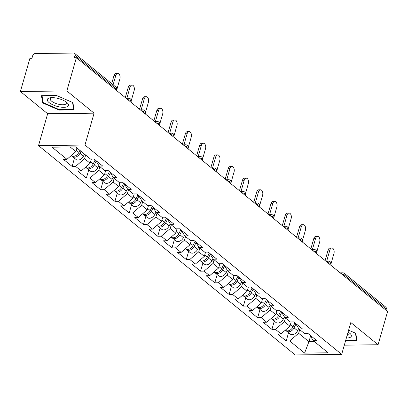<?xml version="1.0" encoding="UTF-8"?>
<svg xmlns="http://www.w3.org/2000/svg" width="408" height="408" viewBox="0 0 408 408"><rect width="100%" height="100%" fill="white"/><g stroke="black" fill="none" stroke-linecap="round" stroke-linejoin="round"><path stroke-width="0.61" d="M38.525 145.605L295.234 354.945L341.669 354.379L84.966 145.039L38.525 145.605L47.665 113.74L94.1 113.174L66.841 90.938L20.4 91.504L47.665 113.74M20.4 91.504L29.927 58.273L31.962 58.252L32.655 55.825A2.535 1.816 -50.8 0 1 35.338 53.519L73.654 53.055A2.535 1.816 -50.8 0 1 74.603 53.366L116.045 87.164A2.535 1.816 -50.8 0 1 116.474 89.102L75.031 55.304L74.338 57.732L76.367 57.712L66.841 90.938M310.514 336.197L308.938 341.69L304.567 353.088L328.129 352.803L313.262 340.68L316.781 340.634L308.091 333.55L304.572 333.591L298.988 329.042L295.428 323.223M304.567 353.088L289.705 340.966L286.181 341.012L288.543 332.77M291.179 321.943L289.955 326.211L281.01 333.877L277.491 333.923L286.181 341.012M281.01 333.877L275.431 329.327L271.912 329.368L274.273 321.132M276.91 310.304L275.686 314.573L266.74 322.238L263.221 322.284L271.912 329.368M266.74 322.238L261.161 317.689L257.642 317.73L260.003 309.494M262.635 298.666L261.416 302.935L252.47 310.6L248.946 310.646L257.642 317.73M252.47 310.6L246.886 306.051L243.367 306.092L245.728 297.855M248.365 287.028L247.141 291.297L238.196 298.962L234.677 299.008L243.367 306.092M238.196 298.962L232.616 294.413L229.097 294.454L231.458 286.217M234.095 275.39L232.871 279.653L223.926 287.324L220.407 287.37L229.097 294.454M223.926 287.324L218.346 282.775L214.822 282.815L217.189 274.579M219.82 263.752L218.596 268.015L209.656 275.686L206.132 275.731L214.822 282.815M209.656 275.686L204.071 271.136L200.552 271.177L202.914 262.941M205.55 252.113L204.326 256.377L195.381 264.047L191.862 264.093L200.552 271.177M195.381 264.047L189.802 259.498L186.283 259.539L188.644 251.303M191.281 240.475L190.057 244.739L181.111 252.409L177.592 252.455L186.283 259.539M181.111 252.409L175.532 247.86L172.008 247.901L174.374 239.664M177.006 228.837L175.782 233.101L166.836 240.771L163.317 240.817L172.008 247.901M166.836 240.771L161.257 236.222L157.738 236.263L160.099 228.026M162.736 217.199L161.512 221.462L152.566 229.133L149.048 229.174L157.738 236.263M152.566 229.133L146.987 224.584L143.468 224.624L145.829 216.388M148.461 205.561L147.242 209.824L138.297 217.495L134.773 217.535L143.468 224.624M138.297 217.495L132.712 212.945L129.193 212.986L131.554 204.75M134.191 193.922L132.967 198.186L124.022 205.856L120.503 205.897L129.193 212.986M124.022 205.856L118.442 201.307L114.923 201.348L117.285 193.111M119.921 182.284L118.697 186.548L109.752 194.218L106.233 194.259L114.923 201.348M109.752 194.218L104.173 189.669L100.648 189.71L103.015 181.473M105.647 170.646L104.422 174.91L95.482 182.58L91.958 182.621L100.648 189.71M95.482 182.58L89.898 178.031L86.379 178.072L88.74 169.835M91.377 159.003L90.153 163.271L81.207 170.942L77.688 170.983L86.379 178.072M81.207 170.942L75.628 166.393L72.109 166.433L74.47 158.197M76.933 147.956L75.883 151.633L66.938 159.304L63.419 159.344L72.109 166.433M66.938 159.304L52.071 147.181L75.628 146.89L90.494 159.018L94.013 158.972L102.704 166.061L99.185 166.102L104.764 170.656L108.288 170.61L116.979 177.699L113.455 177.74L119.039 182.294L122.558 182.249L131.249 189.338L127.73 189.378L133.309 193.933L136.828 193.887L145.518 200.976L141.999 201.016L147.579 205.571L151.103 205.525L159.793 212.614L156.274 212.655L161.854 217.209L165.373 217.163L174.063 224.252L170.544 224.293L176.123 228.847L179.642 228.801L188.338 235.89L184.814 235.936L190.398 240.485L193.917 240.44L202.608 247.529L199.089 247.574L204.668 252.124L208.187 252.078L216.877 259.167L213.359 259.213L218.938 263.762L222.462 263.721L231.152 270.805L227.628 270.851L233.213 275.4L236.732 275.359L245.422 282.443L241.903 282.489L247.483 287.038L251.002 286.997L259.692 294.081L256.173 294.127L261.752 298.676L265.276 298.636L273.967 305.72L270.448 305.765L276.027 310.315L279.546 310.274L288.237 317.358L284.718 317.404L290.297 321.953L293.816 321.912L302.512 328.996L298.988 329.042M285.432 317.985L284.376 321.657L289.955 326.211M284.376 321.657L275.431 329.327M271.157 306.347L270.106 310.019L275.686 314.573M270.106 310.019L261.161 317.689M284.718 317.404L281.158 311.585M256.887 294.709L255.831 298.381L261.416 302.935M255.831 298.381L246.886 306.051M270.448 305.765L266.883 299.946M242.617 283.07L241.561 286.742L247.141 291.297M241.561 286.742L232.616 294.413M256.173 294.127L252.613 288.308M228.342 271.432L227.292 275.104L232.871 279.653M227.292 275.104L218.346 282.775M241.903 282.489L238.338 276.67M214.072 259.794L213.017 263.466L218.596 268.015M213.017 263.466L204.071 271.136M227.628 270.851L224.069 265.032M199.798 248.156L198.747 251.828L204.326 256.377M198.747 251.828L189.802 259.498M213.359 259.213L209.799 253.394M185.528 236.513L184.472 240.19L190.057 244.739M184.472 240.19L175.532 247.86M199.089 247.574L195.524 241.755M171.258 224.874L170.202 228.551L175.782 233.101M170.202 228.551L161.257 236.222M184.814 235.936L181.254 230.117M156.983 213.236L155.933 216.913L161.512 221.462M155.933 216.913L146.987 224.584M170.544 224.293L166.984 218.479M142.713 201.598L141.658 205.275L147.242 209.824M141.658 205.275L132.712 212.945M156.274 212.655L152.709 206.841M128.444 189.96L127.388 193.637L132.967 198.186M127.388 193.637L118.442 201.307M141.999 201.016L138.44 195.203M114.169 178.321L113.118 181.999L118.697 186.548M113.118 181.999L104.173 189.669M127.73 189.378L124.17 183.564M99.899 166.683L98.843 170.36L104.422 174.91M98.843 170.36L89.898 178.031M113.455 177.74L109.895 171.926M85.624 155.045L84.573 158.722L90.153 163.271M84.573 158.722L75.628 166.393M99.185 166.102L95.625 160.288M75.031 55.304A2.535 1.816 -50.8 0 0 74.603 53.366M70.151 146.962L75.883 151.633M344.316 345.158L378.073 344.745L387.6 311.518L76.367 57.712M386.264 309.111L344.821 275.318A2.535 1.816 129.2 0 0 344.393 273.375L385.835 307.173A2.535 1.816 129.2 0 1 386.264 309.111L385.958 310.177M378.073 344.745L350.809 322.514L341.669 354.379M94.1 113.174L84.966 145.039M299.702 329.623L298.646 333.295L308.938 341.69L314.42 341.624M298.646 333.295L289.705 340.966M313.262 340.68L309.697 334.861M72.884 102.602L56.513 95.498L41.427 95.681L42.712 102.969L59.084 110.078L74.169 109.895L72.884 102.602M345.591 340.711L357.041 340.573L355.756 333.28L348.611 330.179M59.237 109.548L59.084 110.078M43.09 101.653L42.712 102.969M116.979 89.031L119.881 78.902A3.805 2.28 89.3 0 0 117.779 73.42A3.805 2.28 89.3 0 0 115.765 75.546L114.005 75.567A3.805 2.28 -90.7 0 1 116.02 73.44L117.779 73.42M111.7 83.614L114.005 75.567M113.118 84.772L115.765 75.546M100.189 74.231A3.805 2.28 89.3 0 0 99.766 73.889M71.936 156.014A5.579 3.993 -50.8 0 0 72.43 156.529A5.579 3.993 -50.8 0 0 79.983 153.281L80.978 151.256M72.43 156.529L75.949 159.401A5.579 3.993 -50.8 0 0 83.507 156.152L84.502 154.127M71.273 155.586L71.329 155.637A5.579 3.993 -50.8 0 0 78.887 152.383L79.881 150.363M66.688 102.377A10.991 3.942 -164 0 0 66.499 102.224A10.991 3.942 -164 0 0 50.72 97.701A10.991 3.942 -164 0 0 49.087 102.592A10.991 3.942 -164 0 0 63.832 107.335A10.991 3.942 -164 0 0 66.688 102.377M51.938 97.634A8.323 2.983 -164 0 0 50.286 98.807A8.323 2.983 -164 0 0 51.622 101.179A8.323 2.983 -164 0 0 60.241 104.581A8.323 2.983 -164 0 0 66.285 103.392A8.323 2.983 -164 0 0 65.499 101.521M72.527 102.449L73.751 109.37L59.129 109.548L43.268 102.663L42.039 95.671M73.955 108.661L73.751 109.37M346.366 338.013A10.991 3.942 -164 0 0 350.309 337.309A10.991 3.942 -164 0 0 349.37 332.903A10.991 3.942 -164 0 0 348.085 332.02M347.137 335.32A8.323 2.983 -164 0 0 348.386 334.917A8.323 2.983 -164 0 0 349.156 334.075A8.323 2.983 -164 0 0 348.371 332.199M355.404 333.127L356.623 340.048L345.744 340.18M356.827 339.339L356.623 340.048M131.249 100.669L134.156 90.54A3.805 2.28 89.3 0 0 132.049 85.058A3.805 2.28 89.3 0 0 130.04 87.184L128.28 87.205A3.805 2.28 -90.7 0 1 130.29 85.083L132.049 85.058M125.297 97.609L128.28 87.205M126.862 98.252L130.04 87.184M145.523 112.307L148.425 102.178A3.805 2.28 89.3 0 0 146.324 96.696A3.805 2.28 89.3 0 0 144.31 98.823L142.55 98.843A3.805 2.28 -90.7 0 1 144.559 96.722L146.324 96.696M139.567 109.247L142.55 98.843M141.137 109.89L144.31 98.823M159.793 123.945L162.7 113.822A3.805 2.28 89.3 0 0 160.594 108.334A3.805 2.28 89.3 0 0 158.579 110.461L156.82 110.481A3.805 2.28 -90.7 0 1 158.834 108.36L160.594 108.334M153.836 120.885L156.82 110.481M155.407 121.528L158.579 110.461M174.068 135.584L176.97 125.46A3.805 2.28 89.3 0 0 174.864 119.972A3.805 2.28 89.3 0 0 172.854 122.099L171.095 122.12A3.805 2.28 -90.7 0 1 173.104 119.998L174.864 119.972M168.111 132.524L171.095 122.12M169.682 133.166L172.854 122.099M188.338 147.222L191.24 137.098A3.805 2.28 89.3 0 0 189.139 131.611A3.805 2.28 89.3 0 0 187.124 133.737L185.365 133.763A3.805 2.28 -90.7 0 1 187.379 131.636L189.139 131.611M182.381 144.162L185.365 133.763M183.952 144.804L187.124 133.737M86.205 167.652A5.579 3.993 -50.8 0 0 86.7 168.167A5.579 3.993 -50.8 0 0 94.258 164.919L96.13 161.109M86.7 168.167L90.224 171.039A5.579 3.993 -50.8 0 0 97.777 167.79L98.864 165.582M85.542 167.224L85.603 167.275A5.579 3.993 -50.8 0 0 93.162 164.021L95.176 159.921M124.863 97.257A3.805 2.28 -90.7 0 1 125.475 96.977M100.48 179.291A5.579 3.993 -50.8 0 0 100.97 179.806A5.579 3.993 -50.8 0 0 108.528 176.557L110.4 172.747M100.97 179.806L104.494 182.677A5.579 3.993 -50.8 0 0 112.052 179.428L113.138 177.22M99.812 178.862L99.873 178.913A5.579 3.993 -50.8 0 0 107.431 175.659L109.446 171.559M139.133 108.895A3.805 2.28 -90.7 0 1 139.75 108.615M114.75 190.929A5.579 3.993 -50.8 0 0 115.245 191.444A5.579 3.993 -50.8 0 0 122.803 188.195L124.669 184.385M115.245 191.444L118.764 194.32A5.579 3.993 -50.8 0 0 126.322 191.066L127.408 188.858M114.087 190.5L114.143 190.551A5.579 3.993 -50.8 0 0 121.701 187.298L123.716 183.197M153.408 120.533A3.805 2.28 -90.7 0 1 154.02 120.253M129.02 202.567A5.579 3.993 -50.8 0 0 129.514 203.082A5.579 3.993 -50.8 0 0 137.073 199.833L138.944 196.024M129.514 203.082L133.039 205.958A5.579 3.993 -50.8 0 0 140.597 202.705L141.678 200.496M128.357 202.139L128.418 202.19A5.579 3.993 -50.8 0 0 135.976 198.936L137.991 194.835M167.678 132.172A3.805 2.28 -90.7 0 1 168.29 131.891M143.295 214.205A5.579 3.993 -50.8 0 0 143.784 214.72A5.579 3.993 -50.8 0 0 151.343 211.471L153.214 207.662M143.784 214.72L147.308 217.597A5.579 3.993 -50.8 0 0 154.867 214.343L155.953 212.135M142.632 213.777L142.688 213.828A5.579 3.993 -50.8 0 0 150.246 210.574L152.261 206.474M202.608 158.86L205.515 148.736A3.805 2.28 89.3 0 0 203.408 143.254A3.805 2.28 89.3 0 0 201.399 145.376L199.634 145.401A3.805 2.28 -90.7 0 1 201.649 143.274L203.408 143.254M196.651 155.8L199.634 145.401M198.222 156.442L201.399 145.376M181.948 143.81A3.805 2.28 -90.7 0 1 182.565 143.529M157.565 225.843A5.579 3.993 -50.8 0 0 158.059 226.358A5.579 3.993 -50.8 0 0 165.617 223.11L167.484 219.3M158.059 226.358L161.578 229.235A5.579 3.993 -50.8 0 0 169.136 225.981L170.223 223.773M156.901 225.415L156.963 225.466A5.579 3.993 -50.8 0 0 164.516 222.212L166.535 218.112M216.883 170.503L219.785 160.375A3.805 2.28 89.3 0 0 217.678 154.892A3.805 2.28 89.3 0 0 215.669 157.014L213.909 157.039A3.805 2.28 -90.7 0 1 215.919 154.912L217.678 154.892M210.926 167.438L213.909 157.039M212.497 168.081L215.669 157.014M196.222 155.448A3.805 2.28 -90.7 0 1 196.834 155.167M171.839 237.481A5.579 3.993 -50.8 0 0 172.329 237.997A5.579 3.993 -50.8 0 0 179.887 234.748L181.759 230.938M172.329 237.997L175.853 240.873A5.579 3.993 -50.8 0 0 183.411 237.619L184.493 235.411M171.171 237.053L171.233 237.104A5.579 3.993 -50.8 0 0 178.791 233.85L180.805 229.75M231.152 182.141L234.054 172.013A3.805 2.28 89.3 0 0 231.953 166.53A3.805 2.28 89.3 0 0 229.939 168.652L228.179 168.677A3.805 2.28 -90.7 0 1 230.194 166.551L231.953 166.53M225.196 179.076L228.179 168.677M226.766 179.719L229.939 168.652M210.492 167.086A3.805 2.28 -90.7 0 1 211.104 166.811M186.109 249.12A5.579 3.993 -50.8 0 0 186.604 249.64A5.579 3.993 -50.8 0 0 194.157 246.386L196.029 242.576M186.604 249.64L190.123 252.511A5.579 3.993 -50.8 0 0 197.681 249.257L198.767 247.049M185.446 248.691L185.502 248.742A5.579 3.993 -50.8 0 0 193.061 245.489L195.075 241.388M245.422 193.78L248.329 183.651A3.805 2.28 89.3 0 0 246.223 178.169A3.805 2.28 89.3 0 0 244.214 180.29L242.454 180.316A3.805 2.28 -90.7 0 1 244.463 178.189L246.223 178.169M239.471 190.714L242.454 180.316M241.036 191.357L244.214 180.29M224.762 178.724A3.805 2.28 -90.7 0 1 225.379 178.449M200.379 260.758A5.579 3.993 -50.8 0 0 200.874 261.278A5.579 3.993 -50.8 0 0 208.432 258.024L210.304 254.215M200.874 261.278L204.398 264.149A5.579 3.993 -50.8 0 0 211.951 260.896L213.037 258.687M199.716 260.329L199.777 260.38A5.579 3.993 -50.8 0 0 207.335 257.127L209.35 253.026M259.697 205.418L262.599 195.289A3.805 2.28 89.3 0 0 260.498 189.807A3.805 2.28 89.3 0 0 258.483 191.933L256.724 191.954A3.805 2.28 -90.7 0 1 258.733 189.827L260.498 189.807M253.74 202.358L256.724 191.954M255.311 202.995L258.483 191.933M239.037 190.363A3.805 2.28 -90.7 0 1 239.649 190.087M214.654 272.396A5.579 3.993 -50.8 0 0 215.144 272.916A5.579 3.993 -50.8 0 0 222.702 269.663L224.573 265.853M215.144 272.916L218.668 275.788A5.579 3.993 -50.8 0 0 226.226 272.534L227.312 270.325M213.986 271.973L214.047 272.019A5.579 3.993 -50.8 0 0 221.605 268.765L223.62 264.665M273.967 217.056L276.874 206.927A3.805 2.28 89.3 0 0 274.768 201.445A3.805 2.28 89.3 0 0 272.753 203.572L270.994 203.592A3.805 2.28 -90.7 0 1 273.008 201.465L274.768 201.445M268.01 213.996L270.994 203.592M269.581 214.634L272.753 203.572M253.307 202.001A3.805 2.28 -90.7 0 1 253.924 201.725M228.924 284.034A5.579 3.993 -50.8 0 0 229.418 284.555A5.579 3.993 -50.8 0 0 236.977 281.301L238.843 277.491M229.418 284.555L232.937 287.426A5.579 3.993 -50.8 0 0 240.496 284.172L241.582 281.964M228.261 283.611L228.317 283.657A5.579 3.993 -50.8 0 0 235.875 280.403L237.889 276.303M288.242 228.694L291.144 218.566A3.805 2.28 89.3 0 0 289.037 213.083A3.805 2.28 89.3 0 0 287.028 215.21L285.269 215.23A3.805 2.28 -90.7 0 1 287.278 213.104L289.037 213.083M282.285 225.634L285.269 215.23M283.856 226.272L287.028 215.21M267.582 213.639A3.805 2.28 -90.7 0 1 268.194 213.364M243.194 295.673A5.579 3.993 -50.8 0 0 243.688 296.193A5.579 3.993 -50.8 0 0 251.246 292.939L253.118 289.129M243.688 296.193L247.212 299.064A5.579 3.993 -50.8 0 0 254.77 295.81L255.852 293.602M242.531 295.249L242.592 295.295A5.579 3.993 -50.8 0 0 250.15 292.041L252.164 287.941M302.512 240.332L305.413 230.204A3.805 2.28 89.3 0 0 303.312 224.721A3.805 2.28 89.3 0 0 301.298 226.848L299.538 226.868A3.805 2.28 -90.7 0 1 301.553 224.742L303.312 224.721M296.555 237.272L299.538 226.868M298.126 237.915L301.298 226.848M281.851 225.277A3.805 2.28 -90.7 0 1 282.464 225.002M257.468 307.316A5.579 3.993 -50.8 0 0 257.958 307.831A5.579 3.993 -50.8 0 0 265.516 304.577L267.388 300.772M257.958 307.831L261.482 310.702A5.579 3.993 -50.8 0 0 269.04 307.448L270.127 305.24M256.805 306.887L256.861 306.933A5.579 3.993 -50.8 0 0 264.42 303.685L266.434 299.579M316.781 251.971L319.688 241.842A3.805 2.28 89.3 0 0 317.582 236.359A3.805 2.28 89.3 0 0 315.568 238.486L313.808 238.507A3.805 2.28 -90.7 0 1 315.823 236.38L317.582 236.359M310.825 248.911L313.808 238.507M312.395 249.553L315.568 238.486M296.121 236.915A3.805 2.28 -90.7 0 1 296.738 236.64M271.738 318.954A5.579 3.993 -50.8 0 0 272.233 319.469A5.579 3.993 -50.8 0 0 279.791 316.215L281.658 312.411M272.233 319.469L275.752 322.34A5.579 3.993 -50.8 0 0 283.31 319.087L284.396 316.878M271.075 318.526L271.136 318.572A5.579 3.993 -50.8 0 0 278.69 315.323L280.709 311.217M331.056 263.609L333.958 253.48A3.805 2.28 89.3 0 0 331.852 247.998A3.805 2.28 89.3 0 0 329.843 250.124L328.083 250.145A3.805 2.28 -90.7 0 1 330.092 248.018L331.852 247.998M325.1 260.549L328.083 250.145M326.67 261.191L329.843 250.124M310.396 248.559A3.805 2.28 -90.7 0 1 311.008 248.278M286.013 330.592A5.579 3.993 -50.8 0 0 286.503 331.107A5.579 3.993 -50.8 0 0 294.061 327.853L295.933 324.049M286.503 331.107L290.027 333.979A5.579 3.993 -50.8 0 0 297.585 330.725L298.666 328.517M285.345 330.164L285.406 330.21A5.579 3.993 -50.8 0 0 292.964 326.961L294.979 322.856M116.168 90.168L116.474 89.102A2.535 0.908 16 0 1 116.882 89.826A2.535 2.535 0 0 0 116.045 87.164M341.894 274.242A2.535 0.908 -164 0 1 344.821 275.318L344.515 276.384M126.092 98.262L128.683 98.231A2.535 1.52 89.3 0 0 127.439 99.358M130.937 102.214L131.157 101.465A2.535 0.908 16 0 0 130.749 100.74A2.535 0.908 -164 0 0 127.821 99.669M140.367 109.9L142.958 109.869A2.535 1.52 89.3 0 0 141.714 110.996M145.212 113.852L145.427 113.103A2.535 0.908 16 0 0 145.019 112.379A2.535 0.908 -164 0 0 142.091 111.308M154.637 121.538L157.228 121.508A2.535 1.52 89.3 0 0 155.984 122.635M159.482 125.491L159.696 124.741A2.535 0.908 16 0 0 159.288 124.017A2.535 0.908 -164 0 0 156.361 122.946M168.907 133.176L171.503 133.146A2.535 1.52 89.3 0 0 170.253 134.273M173.757 137.129L173.971 136.379A2.535 0.908 16 0 0 173.563 135.655A2.535 0.908 -164 0 0 170.636 134.584M183.182 144.815L185.773 144.784A2.535 1.52 89.3 0 0 184.528 145.911M188.027 148.767L188.241 148.017A2.535 0.908 16 0 0 187.833 147.293A2.535 0.908 -164 0 0 184.906 146.222M197.452 156.453L200.042 156.422A2.535 1.52 89.3 0 0 198.798 157.549M202.297 160.405L202.511 159.656A2.535 0.908 16 0 0 202.108 158.931A2.535 0.908 -164 0 0 199.175 157.86M211.726 168.091L214.317 168.06A2.535 1.52 89.3 0 0 213.073 169.187M216.571 172.043L216.786 171.294A2.535 0.908 16 0 0 216.378 170.57A2.535 0.908 -164 0 0 213.45 169.499M225.996 179.729L228.587 179.699A2.535 1.52 89.3 0 0 227.343 180.831M230.841 183.682L231.056 182.932A2.535 0.908 16 0 0 230.648 182.208A2.535 0.908 -164 0 0 227.72 181.137M240.266 191.367L242.857 191.337A2.535 1.52 89.3 0 0 241.613 192.469M245.111 195.32L245.33 194.57A2.535 0.908 16 0 0 244.922 193.846A2.535 0.908 -164 0 0 241.995 192.775M254.541 203.006L257.132 202.975A2.535 1.52 89.3 0 0 255.887 204.107M259.386 206.958L259.6 206.208A2.535 0.908 16 0 0 259.192 205.489A2.535 0.908 -164 0 0 256.265 204.413M268.811 214.644L271.402 214.613A2.535 1.52 89.3 0 0 270.157 215.745M273.656 218.596L273.87 217.846A2.535 0.908 16 0 0 273.462 217.127A2.535 0.908 -164 0 0 270.535 216.051M283.081 226.282L285.676 226.251A2.535 1.52 89.3 0 0 284.427 227.384M287.931 230.234L288.145 229.49A2.535 0.908 16 0 0 287.737 228.766A2.535 0.908 -164 0 0 284.81 227.69M297.356 237.92L299.946 237.889A2.535 1.52 89.3 0 0 298.702 239.022M302.2 241.873L302.415 241.128A2.535 0.908 16 0 0 302.007 240.404A2.535 0.908 -164 0 0 299.079 239.328M311.625 249.558L314.216 249.528A2.535 1.52 89.3 0 0 312.972 250.66M316.47 253.511L316.685 252.766A2.535 0.908 16 0 0 316.282 252.042A2.535 0.908 -164 0 0 313.349 250.966M325.895 261.197L328.491 261.166A2.535 1.52 89.3 0 0 327.247 262.298M330.745 265.149L330.959 264.404A2.535 0.908 16 0 0 330.551 263.68A2.535 0.908 -164 0 0 327.624 262.604M340.17 272.835L342.761 272.804A2.535 1.52 89.3 0 0 341.516 273.936M79.983 153.281L83.507 156.152M76.276 150.256L78.887 152.383M94.258 164.919L97.777 167.79M90.551 161.894L93.162 164.021M108.528 176.557L112.052 179.428M104.82 173.533L107.431 175.659M122.803 188.195L126.322 191.066M119.09 185.171L121.701 187.298M137.073 199.833L140.597 202.705M133.365 196.809L135.976 198.936M151.343 211.471L154.867 214.343M147.635 208.447L150.246 210.574M165.617 223.11L169.136 225.981M161.91 220.085L164.516 222.212M179.887 234.748L183.411 237.619M176.179 231.724L178.791 233.85M194.157 246.386L197.681 249.257M190.449 243.362L193.061 245.489M208.432 258.024L211.951 260.896M204.724 255L207.335 257.127M222.702 269.663L226.226 272.534M218.994 266.638L221.605 268.765M236.977 281.301L240.496 284.172M233.264 278.276L235.875 280.403M251.246 292.939L254.77 295.81M247.539 289.915L250.15 292.041M265.516 304.577L269.04 307.448M261.809 301.553L264.42 303.685M279.791 316.215L283.31 319.087M276.078 313.191L278.69 315.323M294.061 327.853L297.585 330.725M290.353 324.829L292.964 326.961M116.668 90.576L116.882 89.826M131.157 101.465A2.535 2.535 0 0 0 128.683 98.231M145.427 113.103A2.535 2.535 0 0 0 142.958 109.869M159.696 124.741A2.535 2.535 0 0 0 157.228 121.508M173.971 136.379A2.535 2.535 0 0 0 171.503 133.146M188.241 148.017A2.535 2.535 0 0 0 185.773 144.784M202.511 159.656A2.535 2.535 0 0 0 200.042 156.422M216.786 171.294A2.535 2.535 0 0 0 214.317 168.06M231.056 182.932A2.535 2.535 0 0 0 228.587 179.699M245.33 194.57A2.535 2.535 0 0 0 242.857 191.337M259.6 206.208A2.535 2.535 0 0 0 257.132 202.975M273.87 217.846A2.535 2.535 0 0 0 271.402 214.613M288.145 229.49A2.535 2.535 0 0 0 285.676 226.251M302.415 241.128A2.535 2.535 0 0 0 299.946 237.889M316.685 252.766A2.535 2.535 0 0 0 314.216 249.528M330.959 264.404A2.535 2.535 0 0 0 328.491 261.166M344.393 273.375A2.535 2.535 0 0 0 342.761 272.804"/></g></svg>
